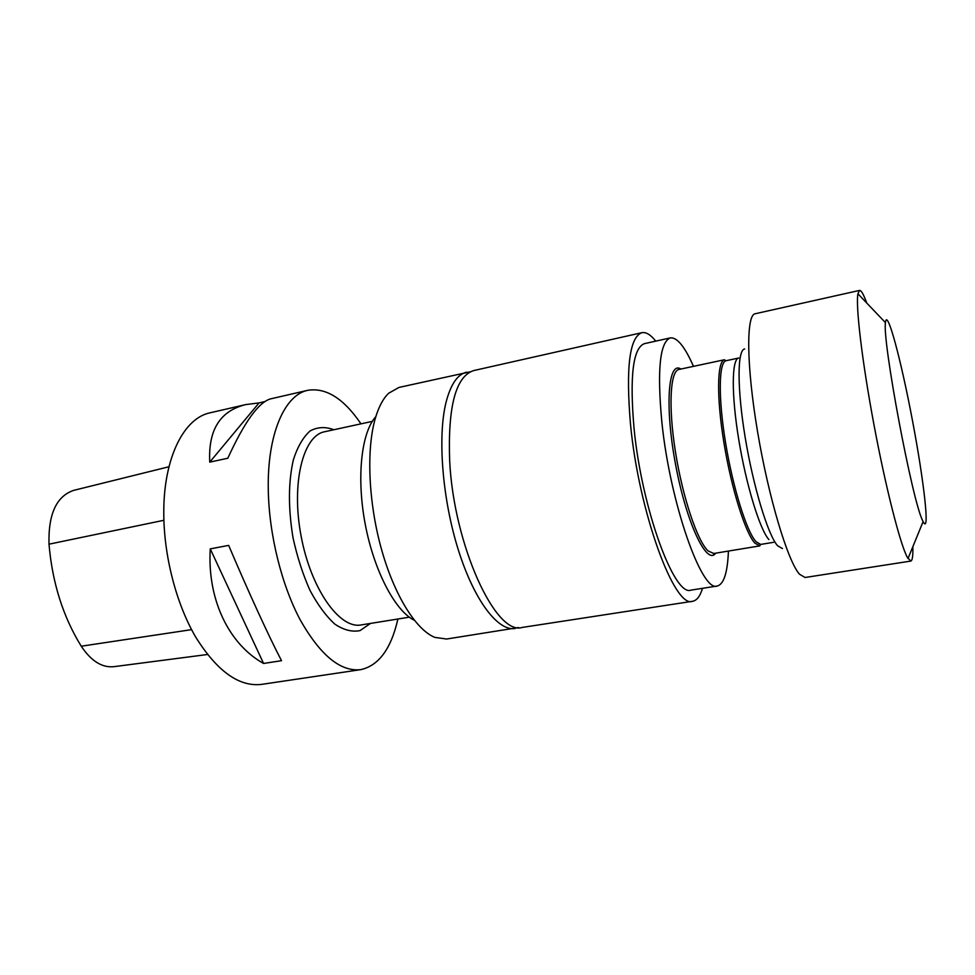 <?xml version="1.0" encoding="UTF-8"?>
<svg xmlns="http://www.w3.org/2000/svg" width="975" height="975" viewBox="0 0 975 975"><rect width="100%" height="100%" fill="white"/><g stroke="black" fill="none" stroke-linecap="round" stroke-linejoin="round"><path stroke-width="1.46" d="M744.656 348.952C737.234 349.964 737.003 388.208 745.217 437.641C753.37 487.025 767.995 534.958 777.526 545.695L782.425 548.559M693.469 366.356C684.828 346.649 677.113 337.167 670.337 337.898C659.819 342.042 657.004 370.195 661.879 422.346C670.13 503.295 701.951 592.983 717.283 586.012C723.864 584.208 727.569 572.569 728.422 551.07M670.337 337.898L644.365 343.663C633.019 348.002 629.557 376.094 634.006 427.94C641.623 508.414 674.408 597.248 690.995 590.119L717.283 586.012M655.748 341.14C650.654 334.693 646.011 331.878 641.818 332.694C629.497 337.313 625.718 367.819 630.496 424.198C638.771 512.18 674.639 609.131 692.628 601.27C696.845 600.503 700.135 596.176 702.512 588.315M641.818 332.694L473.594 370.597C455.764 376.423 447.781 406.477 449.658 460.761C453.716 545.244 495.873 636.236 522.198 627.437L692.628 601.27M168.98 466.745L73.625 490.388C56.404 496.275 48.202 514.215 49.006 544.184C52.321 582.77 63.082 616.785 81.254 646.218C91.187 661.087 102.07 667.899 113.917 666.668L207.443 654.505M228.674 545.391C248.479 592.081 269.539 637.882 281.531 660.684L263.555 663.463L210.259 548.888L228.674 545.391M263.555 663.463C228.967 644.219 207.175 599.625 210.259 548.888M360.969 423.845C343.785 398.568 326.064 387.392 307.82 390.305L270.77 398.836C258.85 401.956 244.53 421.761 227.809 458.238L209.759 462.138C208.102 429.975 220.143 410.792 245.871 404.564L210.113 412.803C184.141 417.982 163.776 457.324 163.776 511.887C163.581 554.982 176.061 603.513 195.719 637.114C217.059 671.214 238.985 686.973 261.495 684.401L360.677 669.654C378.714 665.706 391.121 648.826 397.898 619.015M209.759 462.138L259.058 402.907L264.847 401.578M245.871 404.564L259.058 402.907M307.82 390.305C284.517 394.826 267.004 434.545 268.296 490.559C269.137 534.775 281.604 584.927 300.178 619.832C320.3 655.273 340.458 671.885 360.677 669.654M414.326 620.271C395.192 610.984 374.034 570.923 365.211 524.123C356.326 477.323 361.384 432.315 375.814 416.678M470.182 371.816L398.982 387.428L388.635 393.266C383.138 398.543 378.702 406.867 375.338 418.263C366.283 449.085 368.355 501.735 381.213 548.303C394.058 594.908 415.862 629.74 434.813 637.382L446.587 639.027L518.566 627.547M466.647 372.182C457.458 374.315 450.548 384.54 445.916 402.858C437.47 437.275 442.431 499.566 458.384 550.095C474.289 600.722 498.042 631.483 515.141 628.497M713.773 553.483L708.082 550.924C697.393 541.149 682.61 497.213 675.443 451.827C668.192 406.404 670.227 370.805 678.966 369.452L724.388 359.763C717.052 361.652 716.467 397.727 724.035 443.406C731.543 489.048 745.448 533.118 754.906 543.16L759.903 545.878L713.773 553.483L713.602 554.556L715.54 553.191M768.873 539.565C759.83 529.462 746.228 485.209 738.782 439.774C731.262 394.314 731.677 358.995 738.745 357.996L725.912 360.762C718.709 362.663 718.185 398.251 725.656 443.284C733.054 488.28 746.74 531.741 756.039 541.698L760.658 544.428L773.614 542.307M866.751 303.042C863.631 294.426 861.217 290.221 859.536 290.416L857.915 293.78C855.575 306.138 862.132 361.676 873.99 424.868C885.812 488.048 900.254 544.403 907.359 557.395L910.747 561.088C912.393 560.662 913.088 555.86 912.844 546.695M922.667 520.638L923.118 521.601C930.235 535.872 923.995 481.175 912.466 420.578C901.071 359.97 886.884 306.759 885.471 322.652C882.058 340.043 912.368 501.503 922.667 520.638M715.687 553.166C706.997 566.012 686.693 523.782 675.736 465.367C664.597 406.989 668.07 360.263 680.855 369.05M81.254 646.218L191.575 629.643M49.006 544.184L163.885 520.284M370.476 623.439L360.067 630.593C352.17 632.202 343.797 630.069 334.961 624.219C326.101 616.2 317.789 604.939 310.013 590.423C302.847 574.397 297.192 556.847 293.024 537.773C288.137 508.012 288.271 481.942 293.426 459.566C297.643 446.635 303.213 437.092 310.111 430.938C317.545 426.94 325.455 426.55 333.828 429.743M372.292 421.383L324.553 431.767C303.042 435.569 291.001 483.417 301.129 536.25C310.988 589.119 339.678 629.265 361.103 624.938L409.329 617.175M859.536 290.416L755.174 313.755C746.094 314.84 746.362 365.454 757.587 431.827C768.727 498.152 787.849 561.393 799.524 574.238L805.07 577.492L910.747 561.088M725.912 360.762L724.388 359.763M760.658 544.428L759.598 545.903M678.966 369.452L678.405 368.513L680.708 369.086M885.471 322.652L857.915 293.78M923.118 521.601L908.005 558.553"/></g></svg>
